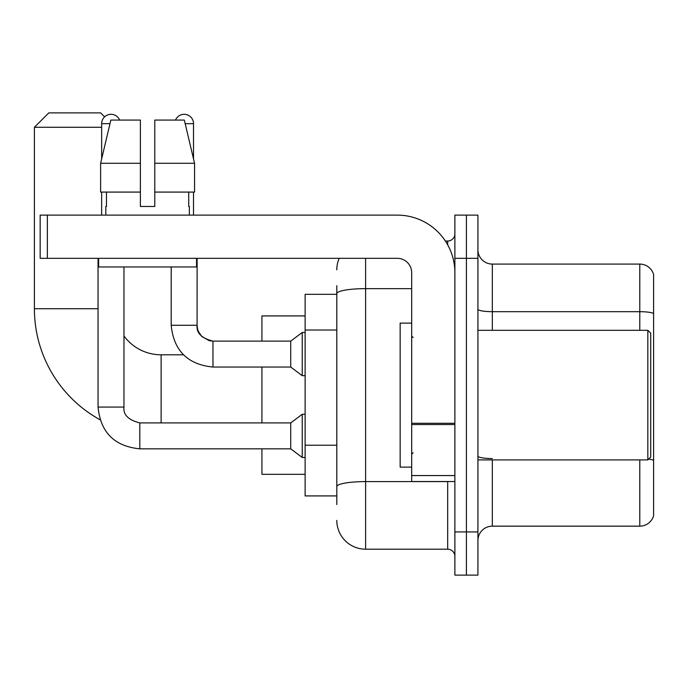 <?xml version="1.0" encoding="UTF-8"?>
<svg xmlns="http://www.w3.org/2000/svg" width="688" height="688" viewBox="0 0 688 688"><rect width="100%" height="100%" fill="white"/><g stroke="black" fill="none" stroke-linecap="round" stroke-linejoin="round"><path stroke-width="1.03" d="M336.802 504.562L336.802 293.638L336.802 294.318L305.119 294.318L305.119 495.919L336.802 495.919M454.88 531.919L454.88 575.116L466.404 575.116L466.404 531.919L466.404 575.116L477.919 575.116L477.919 531.919L466.404 531.919L466.404 258.318L466.404 531.919L454.88 531.919L454.88 258.318L466.404 258.318L466.404 215.12L466.404 258.318L477.919 258.318L477.919 531.919M477.919 258.318L477.919 215.12L454.88 215.12L454.88 258.318M365.603 258.318L365.603 549.196L447.682 549.196L447.682 481.523M445.385 241.041L447.682 241.041A7.198 7.198 0 0 0 454.88 233.843M336.802 491.602L336.802 486.597A28.801 5.005 180 0 1 365.603 481.6L447.682 481.6A7.198 1.247 0 0 0 450.184 481.523M411.682 288.642L365.603 288.642A28.801 5.005 180 0 0 336.802 293.638L336.802 285.683M454.88 556.403A7.198 7.198 0 0 0 447.682 549.196M336.802 269.842A28.801 28.801 0 0 1 339.201 258.318M365.603 549.196A28.801 28.801 0 0 1 336.802 520.403M477.919 540.562A14.396 14.396 0 0 1 492.324 526.157L639.78 526.157L639.78 459.919M653.6 274.452A14.396 14.396 0 0 0 639.78 264.08A14.396 14.396 0 0 1 653.6 274.452L653.6 515.794A14.396 14.396 0 0 1 639.78 526.157M653.6 313.479A14.396 2.503 180 0 0 639.78 311.681L639.78 264.08L492.324 264.08A14.396 14.396 0 0 1 477.919 249.684A14.396 14.396 0 0 0 492.324 264.08L492.324 330.317M653.6 313.676L653.6 460.358A14.396 2.503 180 0 0 648.672 459.094M154.783 206.477L140.386 206.477L154.783 206.477L140.386 206.477L154.783 206.477L154.783 120.082L184.324 120.082L194.558 163.28L194.558 192.081L154.783 192.081M175.517 120.082A9.357 9.357 0 0 1 193.517 123.677L193.517 158.894L194.558 163.28L154.783 163.28M100.018 419.732A126.721 126.721 0 0 1 34.4 308.723L34.4 127.28L48.796 112.884L100.637 112.884L104.61 116.848M161.121 422.914L161.121 354.802A46.079 46.079 0 0 1 123.969 335.976M101.652 127.28L34.4 127.28M261.922 367.039L261.922 422.914M261.922 448.834L261.922 474.316L305.119 474.316M305.119 315.921L261.922 315.921L261.922 341.119M101.652 158.894L101.652 123.677A9.357 9.357 0 0 1 119.652 120.082M98.049 258.318L98.049 407.072L123.969 407.072C123.1 414.752 128.381 420.033 139.81 422.914L290.723 422.914L290.723 448.834L139.81 448.834L139.81 422.939M290.723 422.914L302.238 414.271L302.238 457.468L305.119 457.468M139.81 422.914C128.381 420.033 123.1 414.752 123.969 407.072C123.1 414.752 128.381 420.033 139.81 422.914C128.381 420.033 123.1 414.752 123.969 407.072L123.969 266.961M101.652 192.081L101.652 215.12M212.962 367.039C187.626 364.537 173.703 350.613 171.2 325.278C173.703 350.613 187.626 364.537 212.962 367.039C187.626 364.537 173.703 350.613 171.2 325.278L197.121 325.278C196.252 332.958 201.532 338.238 212.962 341.119L290.723 341.119L290.723 367.039L212.962 367.039L212.962 341.145M290.723 341.119L302.238 332.476L302.238 375.682L305.119 375.682M193.517 192.081L193.517 215.12M454.88 481.523L411.682 481.523L411.682 423.292L454.88 423.292M454.88 272.723A57.603 57.603 0 0 0 397.277 215.12L47.36 215.12L47.36 258.318L397.277 258.318A14.396 14.396 0 0 1 411.682 272.723L411.682 423.292M47.36 258.318L40.162 258.318L40.162 215.12L47.36 215.12M140.386 163.28L140.386 192.081L140.386 163.28L100.611 163.28L110.845 120.082L140.386 120.082L140.386 206.477M105.823 206.477L106.451 206.477L105.823 206.477L105.823 215.12M189.346 206.477L188.718 206.477L189.346 206.477L189.346 215.12M188.718 192.081L188.718 206.477M106.451 206.477L106.451 192.081M98.625 258.318L98.625 266.961L196.544 266.961L196.544 258.318M140.386 192.081L100.611 192.081L100.611 163.28L110.845 120.082M194.558 163.28L184.324 120.082M647.838 330.317L650.719 333.198L650.719 457.038L647.838 459.919L647.838 330.317L477.919 330.317M411.682 323.119L400.158 323.119L400.158 467.118L411.682 467.118M336.802 330.016L305.119 330.016M336.802 445.222L305.119 445.222M447.682 244.833L447.682 241.041M492.324 459.919L492.324 526.157M639.78 330.317L639.78 311.681L492.324 311.681A14.396 2.503 0 0 1 477.919 309.179M492.324 458.561A14.396 2.503 -0 0 1 477.919 456.058M34.4 308.723L98.049 308.723M101.652 123.677L109.985 123.677M212.962 341.119L209.255 340.68L201.756 336.484L198.376 331.461L197.559 328.984L197.095 325.278L197.121 258.318M185.184 123.677L193.517 123.677M454.88 424.539L411.682 424.539M411.682 475.571L454.88 475.571M183.421 354.802L161.121 354.802M98.049 407.072C100.551 432.408 114.475 446.331 139.81 448.834C114.475 446.331 100.551 432.408 98.049 407.072C100.551 432.408 114.475 446.331 139.81 448.834C114.475 446.331 100.551 432.408 98.049 407.072M290.723 448.834L302.238 457.468M302.238 414.271L305.119 414.271M290.723 367.039L302.238 375.682M171.2 325.278L171.2 266.961M302.238 332.476L305.119 332.476M477.919 459.919L647.838 459.919M413.118 337.524L411.682 336.079M413.118 452.721L411.682 454.157"/></g></svg>
